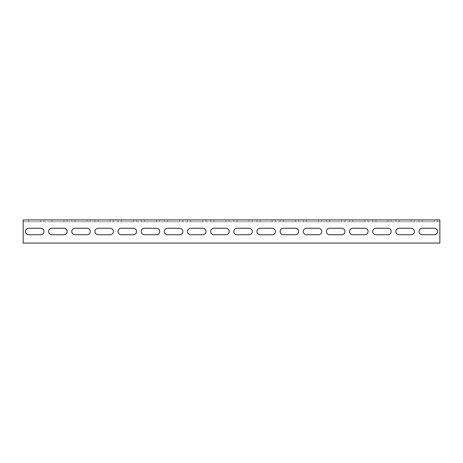 <?xml version="1.0" encoding="UTF-8"?>
<svg xmlns="http://www.w3.org/2000/svg" width="463" height="463" viewBox="0 0 463 463"><rect width="100%" height="100%" fill="white"/><g stroke="black" fill="none" stroke-linecap="round" stroke-linejoin="round"><path stroke-width="0.35" stroke-dasharray="2.31 1.74" d="M419.015 219.925L437.535 219.925L419.015 219.925L419.015 221.777L422.256 221.777L419.015 221.777M395.865 219.925L414.385 219.925L395.865 219.925L395.865 221.777L399.106 221.777L395.865 221.777M372.715 219.925L391.235 219.925L372.715 219.925L372.715 221.777L375.956 221.777L372.715 221.777M349.565 219.925L368.085 219.925L349.565 219.925L349.565 221.777L352.806 221.777L349.565 221.777M326.415 219.925L344.935 219.925L326.415 219.925L326.415 221.777L329.656 221.777L326.415 221.777M303.265 219.925L321.785 219.925L303.265 219.925L303.265 221.777L306.506 221.777L303.265 221.777M280.115 219.925L298.635 219.925L280.115 219.925L280.115 221.777L283.356 221.777L280.115 221.777M256.965 219.925L275.485 219.925L256.965 219.925L256.965 221.777L260.206 221.777L256.965 221.777M233.815 219.925L252.335 219.925L233.815 219.925L233.815 221.777L237.056 221.777L233.815 221.777M210.665 219.925L229.185 219.925L210.665 219.925L210.665 221.777L213.906 221.777L210.665 221.777M187.515 219.925L206.035 219.925L187.515 219.925L187.515 221.777L190.756 221.777L187.515 221.777M164.365 219.925L182.885 219.925L164.365 219.925L164.365 221.777L167.606 221.777L164.365 221.777M141.215 219.925L159.735 219.925L141.215 219.925L141.215 221.777L144.456 221.777L141.215 221.777M118.065 219.925L136.585 219.925L118.065 219.925L118.065 221.777L121.306 221.777L118.065 221.777M94.915 219.925L113.435 219.925L94.915 219.925L94.915 221.777L98.156 221.777L94.915 221.777M71.765 219.925L90.285 219.925L71.765 219.925L71.765 221.777L75.006 221.777L71.765 221.777M48.615 219.925L63.894 219.925L48.615 219.925L48.615 221.777L51.856 221.777L48.615 221.777M434.294 228.259L422.256 228.259L434.294 228.259A3.241 3.241 0 0 1 437.535 231.5A3.241 3.241 0 0 1 434.294 234.741L422.256 234.741A3.241 3.241 0 0 1 419.015 231.5A3.241 3.241 0 0 1 422.256 228.259L434.294 228.259A3.241 3.241 0 0 1 437.535 231.5A3.241 3.241 0 0 1 434.294 234.741L422.256 234.741L434.294 234.741M411.144 228.259L399.106 228.259L411.144 228.259A3.241 3.241 0 0 1 414.385 231.5A3.241 3.241 0 0 1 411.144 234.741L399.106 234.741A3.241 3.241 0 0 1 395.865 231.5A3.241 3.241 0 0 1 399.106 228.259L411.144 228.259A3.241 3.241 0 0 1 414.385 231.5A3.241 3.241 0 0 1 411.144 234.741L399.106 234.741L411.144 234.741M387.994 228.259L375.956 228.259L387.994 228.259A3.241 3.241 0 0 1 391.235 231.5A3.241 3.241 0 0 1 387.994 234.741L375.956 234.741A3.241 3.241 0 0 1 372.715 231.5A3.241 3.241 0 0 1 375.956 228.259L387.994 228.259A3.241 3.241 0 0 1 391.235 231.5A3.241 3.241 0 0 1 387.994 234.741L375.956 234.741L387.994 234.741M364.844 228.259L352.806 228.259L364.844 228.259A3.241 3.241 0 0 1 368.085 231.5A3.241 3.241 0 0 1 364.844 234.741L352.806 234.741A3.241 3.241 0 0 1 349.565 231.5A3.241 3.241 0 0 1 352.806 228.259L364.844 228.259A3.241 3.241 0 0 1 368.085 231.5A3.241 3.241 0 0 1 364.844 234.741L352.806 234.741L364.844 234.741M341.694 228.259L329.656 228.259L341.694 228.259A3.241 3.241 0 0 1 344.935 231.5A3.241 3.241 0 0 1 341.694 234.741L329.656 234.741A3.241 3.241 0 0 1 326.415 231.5A3.241 3.241 0 0 1 329.656 228.259L341.694 228.259A3.241 3.241 0 0 1 344.935 231.5A3.241 3.241 0 0 1 341.694 234.741L329.656 234.741L341.694 234.741M318.544 228.259L306.506 228.259L318.544 228.259A3.241 3.241 0 0 1 321.785 231.5A3.241 3.241 0 0 1 318.544 234.741L306.506 234.741A3.241 3.241 0 0 1 303.265 231.5A3.241 3.241 0 0 1 306.506 228.259L318.544 228.259A3.241 3.241 0 0 1 321.785 231.5A3.241 3.241 0 0 1 318.544 234.741L306.506 234.741L318.544 234.741M295.394 228.259L283.356 228.259L295.394 228.259A3.241 3.241 0 0 1 298.635 231.5A3.241 3.241 0 0 1 295.394 234.741L283.356 234.741A3.241 3.241 0 0 1 280.115 231.5A3.241 3.241 0 0 1 283.356 228.259L295.394 228.259A3.241 3.241 0 0 1 298.635 231.5A3.241 3.241 0 0 1 295.394 234.741L283.356 234.741L295.394 234.741M272.244 228.259L260.206 228.259L272.244 228.259A3.241 3.241 0 0 1 275.485 231.5A3.241 3.241 0 0 1 272.244 234.741L260.206 234.741A3.241 3.241 0 0 1 256.965 231.5A3.241 3.241 0 0 1 260.206 228.259L272.244 228.259A3.241 3.241 0 0 1 275.485 231.5A3.241 3.241 0 0 1 272.244 234.741L260.206 234.741L272.244 234.741M249.094 228.259L237.056 228.259L249.094 228.259A3.241 3.241 0 0 1 252.335 231.5A3.241 3.241 0 0 1 249.094 234.741L237.056 234.741A3.241 3.241 0 0 1 233.815 231.5A3.241 3.241 0 0 1 237.056 228.259L249.094 228.259A3.241 3.241 0 0 1 252.335 231.5A3.241 3.241 0 0 1 249.094 234.741L237.056 234.741L249.094 234.741M225.944 228.259L213.906 228.259L225.944 228.259A3.241 3.241 0 0 1 229.185 231.5A3.241 3.241 0 0 1 225.944 234.741L213.906 234.741A3.241 3.241 0 0 1 210.665 231.5A3.241 3.241 0 0 1 213.906 228.259L225.944 228.259A3.241 3.241 0 0 1 229.185 231.5A3.241 3.241 0 0 1 225.944 234.741L213.906 234.741L225.944 234.741M202.794 228.259L190.756 228.259L202.794 228.259A3.241 3.241 0 0 1 206.035 231.5A3.241 3.241 0 0 1 202.794 234.741L190.756 234.741A3.241 3.241 0 0 1 187.515 231.5A3.241 3.241 0 0 1 190.756 228.259L202.794 228.259A3.241 3.241 0 0 1 206.035 231.5A3.241 3.241 0 0 1 202.794 234.741L190.756 234.741L202.794 234.741M179.644 228.259L167.606 228.259L179.644 228.259A3.241 3.241 0 0 1 182.885 231.5A3.241 3.241 0 0 1 179.644 234.741L167.606 234.741A3.241 3.241 0 0 1 164.365 231.5A3.241 3.241 0 0 1 167.606 228.259L179.644 228.259A3.241 3.241 0 0 1 182.885 231.5A3.241 3.241 0 0 1 179.644 234.741L167.606 234.741L179.644 234.741M156.494 228.259L144.456 228.259L156.494 228.259A3.241 3.241 0 0 1 159.735 231.5A3.241 3.241 0 0 1 156.494 234.741L144.456 234.741A3.241 3.241 0 0 1 141.215 231.5A3.241 3.241 0 0 1 144.456 228.259L156.494 228.259A3.241 3.241 0 0 1 159.735 231.5A3.241 3.241 0 0 1 156.494 234.741L144.456 234.741L156.494 234.741M133.344 228.259L121.306 228.259L133.344 228.259A3.241 3.241 0 0 1 136.585 231.5A3.241 3.241 0 0 1 133.344 234.741L121.306 234.741A3.241 3.241 0 0 1 118.065 231.5A3.241 3.241 0 0 1 121.306 228.259L133.344 228.259A3.241 3.241 0 0 1 136.585 231.5A3.241 3.241 0 0 1 133.344 234.741L121.306 234.741L133.344 234.741M110.194 228.259L98.156 228.259L110.194 228.259A3.241 3.241 0 0 1 113.435 231.5A3.241 3.241 0 0 1 110.194 234.741L98.156 234.741A3.241 3.241 0 0 1 94.915 231.5A3.241 3.241 0 0 1 98.156 228.259L110.194 228.259A3.241 3.241 0 0 1 113.435 231.5A3.241 3.241 0 0 1 110.194 234.741L98.156 234.741L110.194 234.741M87.044 228.259L75.006 228.259L87.044 228.259A3.241 3.241 0 0 1 90.285 231.5A3.241 3.241 0 0 1 87.044 234.741L75.006 234.741A3.241 3.241 0 0 1 71.765 231.5A3.241 3.241 0 0 1 75.006 228.259L87.044 228.259A3.241 3.241 0 0 1 90.285 231.5A3.241 3.241 0 0 1 87.044 234.741L75.006 234.741L87.044 234.741M63.894 228.259L51.856 228.259L63.894 228.259A3.241 3.241 0 0 1 67.135 231.5A3.241 3.241 0 0 1 63.894 234.741L51.856 234.741A3.241 3.241 0 0 1 48.615 231.5A3.241 3.241 0 0 1 51.856 228.259L63.894 228.259A3.241 3.241 0 0 1 67.135 231.5A3.241 3.241 0 0 1 63.894 234.741L51.856 234.741L63.894 234.741M25.465 219.925L40.744 219.925L25.465 219.925L25.465 221.777L28.706 221.777L25.465 221.777M40.744 228.259L28.706 228.259L40.744 228.259A3.241 3.241 0 0 1 43.985 231.5A3.241 3.241 0 0 1 40.744 234.741L28.706 234.741A3.241 3.241 0 0 1 25.465 231.5A3.241 3.241 0 0 1 28.706 228.259L40.744 228.259A3.241 3.241 0 0 1 43.985 231.5A3.241 3.241 0 0 1 40.744 234.741L28.706 234.741L40.744 234.741M439.85 223.629L439.85 219.925L439.85 221.777L439.85 219.925L23.15 219.925L23.15 223.629L23.15 221.777L439.85 221.777L439.85 223.629L439.85 221.777L23.15 221.777L23.15 243.075L23.15 223.629L23.15 243.075L439.85 243.075L439.85 223.629M63.894 221.777L51.856 221.777L63.894 221.777L63.894 219.925L67.135 219.925L63.894 219.925L63.894 221.777M40.744 221.777L28.706 221.777L40.744 221.777L40.744 219.925L43.985 219.925L40.744 219.925L40.744 221.777M87.044 221.777L75.006 221.777L87.044 221.777L87.044 219.925L87.044 221.777M110.194 221.777L98.156 221.777L110.194 221.777L110.194 219.925L110.194 221.777M133.344 221.777L121.306 221.777L133.344 221.777L133.344 219.925L133.344 221.777M156.494 221.777L144.456 221.777L156.494 221.777L156.494 219.925L156.494 221.777M179.644 221.777L167.606 221.777L179.644 221.777L179.644 219.925L179.644 221.777M202.794 221.777L190.756 221.777L202.794 221.777L202.794 219.925L202.794 221.777M225.944 221.777L213.906 221.777L225.944 221.777L225.944 219.925L225.944 221.777M249.094 221.777L237.056 221.777L249.094 221.777L249.094 219.925L249.094 221.777M272.244 221.777L260.206 221.777L272.244 221.777L272.244 219.925L272.244 221.777M295.394 221.777L283.356 221.777L295.394 221.777L295.394 219.925L295.394 221.777M318.544 221.777L306.506 221.777L318.544 221.777L318.544 219.925L318.544 221.777M341.694 221.777L329.656 221.777L341.694 221.777L341.694 219.925L341.694 221.777M364.844 221.777L352.806 221.777L364.844 221.777L364.844 219.925L364.844 221.777M387.994 221.777L375.956 221.777L387.994 221.777L387.994 219.925L387.994 221.777M411.144 221.777L399.106 221.777L411.144 221.777L411.144 219.925L411.144 221.777M434.294 221.777L422.256 221.777L434.294 221.777L434.294 219.925L434.294 221.777M439.85 243.075L23.15 243.075L439.85 243.075M51.856 234.741A3.241 3.241 0 0 1 48.615 231.5A3.241 3.241 0 0 1 51.856 228.259M28.706 234.741A3.241 3.241 0 0 1 25.465 231.5A3.241 3.241 0 0 1 28.706 228.259M75.006 234.741A3.241 3.241 0 0 1 71.765 231.5A3.241 3.241 0 0 1 75.006 228.259M98.156 234.741A3.241 3.241 0 0 1 94.915 231.5A3.241 3.241 0 0 1 98.156 228.259M121.306 234.741A3.241 3.241 0 0 1 118.065 231.5A3.241 3.241 0 0 1 121.306 228.259M144.456 234.741A3.241 3.241 0 0 1 141.215 231.5A3.241 3.241 0 0 1 144.456 228.259M167.606 234.741A3.241 3.241 0 0 1 164.365 231.5A3.241 3.241 0 0 1 167.606 228.259M190.756 234.741A3.241 3.241 0 0 1 187.515 231.5A3.241 3.241 0 0 1 190.756 228.259M213.906 234.741A3.241 3.241 0 0 1 210.665 231.5A3.241 3.241 0 0 1 213.906 228.259M237.056 234.741A3.241 3.241 0 0 1 233.815 231.5A3.241 3.241 0 0 1 237.056 228.259M260.206 234.741A3.241 3.241 0 0 1 256.965 231.5A3.241 3.241 0 0 1 260.206 228.259M283.356 234.741A3.241 3.241 0 0 1 280.115 231.5A3.241 3.241 0 0 1 283.356 228.259M306.506 234.741A3.241 3.241 0 0 1 303.265 231.5A3.241 3.241 0 0 1 306.506 228.259M329.656 234.741A3.241 3.241 0 0 1 326.415 231.5A3.241 3.241 0 0 1 329.656 228.259M352.806 234.741A3.241 3.241 0 0 1 349.565 231.5A3.241 3.241 0 0 1 352.806 228.259M375.956 234.741A3.241 3.241 0 0 1 372.715 231.5A3.241 3.241 0 0 1 375.956 228.259M399.106 234.741A3.241 3.241 0 0 1 395.865 231.5A3.241 3.241 0 0 1 399.106 228.259M422.256 234.741A3.241 3.241 0 0 1 419.015 231.5A3.241 3.241 0 0 1 422.256 228.259M422.256 221.777L422.256 219.925L422.256 221.777M399.106 221.777L399.106 219.925L399.106 221.777M375.956 221.777L375.956 219.925L375.956 221.777M352.806 221.777L352.806 219.925L352.806 221.777M329.656 221.777L329.656 219.925L329.656 221.777M306.506 221.777L306.506 219.925L306.506 221.777M283.356 221.777L283.356 219.925L283.356 221.777M260.206 221.777L260.206 219.925L260.206 221.777M237.056 221.777L237.056 219.925L237.056 221.777M213.906 221.777L213.906 219.925L213.906 221.777M190.756 221.777L190.756 219.925L190.756 221.777M167.606 221.777L167.606 219.925L167.606 221.777M144.456 221.777L144.456 219.925L144.456 221.777M121.306 221.777L121.306 219.925L121.306 221.777M98.156 221.777L98.156 219.925L98.156 221.777M75.006 221.777L75.006 219.925L75.006 221.777M51.856 221.777L51.856 219.925L51.856 221.777M28.706 221.777L28.706 219.925L28.706 221.777M43.985 221.777L43.985 219.925M67.135 221.777L67.135 219.925M90.285 221.777L90.285 219.925M113.435 221.777L113.435 219.925M136.585 221.777L136.585 219.925M159.735 221.777L159.735 219.925M182.885 221.777L182.885 219.925M206.035 221.777L206.035 219.925M229.185 221.777L229.185 219.925M252.335 221.777L252.335 219.925M275.485 221.777L275.485 219.925M298.635 221.777L298.635 219.925M321.785 221.777L321.785 219.925M344.935 221.777L344.935 219.925M368.085 221.777L368.085 219.925M391.235 221.777L391.235 219.925M414.385 221.777L414.385 219.925M437.535 221.777L437.535 219.925"/><path stroke-width="0.69" d="M434.294 234.741A3.241 3.241 0 0 0 437.535 231.5A3.241 3.241 0 0 1 434.294 234.741L422.256 234.741A3.241 3.241 0 0 1 419.015 231.5A3.241 3.241 0 0 1 422.256 228.259L434.294 228.259A3.241 3.241 0 0 1 437.535 231.5A3.241 3.241 0 0 0 434.294 228.259M411.144 234.741A3.241 3.241 0 0 0 414.385 231.5A3.241 3.241 0 0 1 411.144 234.741L399.106 234.741A3.241 3.241 0 0 1 395.865 231.5A3.241 3.241 0 0 1 399.106 228.259L411.144 228.259A3.241 3.241 0 0 1 414.385 231.5A3.241 3.241 0 0 0 411.144 228.259M387.994 234.741A3.241 3.241 0 0 0 391.235 231.5A3.241 3.241 0 0 1 387.994 234.741L375.956 234.741A3.241 3.241 0 0 1 372.715 231.5A3.241 3.241 0 0 1 375.956 228.259L387.994 228.259A3.241 3.241 0 0 1 391.235 231.5A3.241 3.241 0 0 0 387.994 228.259M364.844 234.741A3.241 3.241 0 0 0 368.085 231.5A3.241 3.241 0 0 1 364.844 234.741L352.806 234.741A3.241 3.241 0 0 1 349.565 231.5A3.241 3.241 0 0 1 352.806 228.259L364.844 228.259A3.241 3.241 0 0 1 368.085 231.5A3.241 3.241 0 0 0 364.844 228.259M341.694 234.741A3.241 3.241 0 0 0 344.935 231.5A3.241 3.241 0 0 1 341.694 234.741L329.656 234.741A3.241 3.241 0 0 1 326.415 231.5A3.241 3.241 0 0 1 329.656 228.259L341.694 228.259A3.241 3.241 0 0 1 344.935 231.5A3.241 3.241 0 0 0 341.694 228.259M318.544 234.741A3.241 3.241 0 0 0 321.785 231.5A3.241 3.241 0 0 1 318.544 234.741L306.506 234.741A3.241 3.241 0 0 1 303.265 231.5A3.241 3.241 0 0 1 306.506 228.259L318.544 228.259A3.241 3.241 0 0 1 321.785 231.5A3.241 3.241 0 0 0 318.544 228.259M295.394 234.741A3.241 3.241 0 0 0 298.635 231.5A3.241 3.241 0 0 1 295.394 234.741L283.356 234.741A3.241 3.241 0 0 1 280.115 231.5A3.241 3.241 0 0 1 283.356 228.259L295.394 228.259A3.241 3.241 0 0 1 298.635 231.5A3.241 3.241 0 0 0 295.394 228.259M272.244 234.741A3.241 3.241 0 0 0 275.485 231.5A3.241 3.241 0 0 1 272.244 234.741L260.206 234.741A3.241 3.241 0 0 1 256.965 231.5A3.241 3.241 0 0 1 260.206 228.259L272.244 228.259A3.241 3.241 0 0 1 275.485 231.5A3.241 3.241 0 0 0 272.244 228.259M249.094 234.741A3.241 3.241 0 0 0 252.335 231.5A3.241 3.241 0 0 1 249.094 234.741L237.056 234.741A3.241 3.241 0 0 1 233.815 231.5A3.241 3.241 0 0 1 237.056 228.259L249.094 228.259A3.241 3.241 0 0 1 252.335 231.5A3.241 3.241 0 0 0 249.094 228.259M225.944 234.741A3.241 3.241 0 0 0 229.185 231.5A3.241 3.241 0 0 1 225.944 234.741L213.906 234.741A3.241 3.241 0 0 1 210.665 231.5A3.241 3.241 0 0 1 213.906 228.259L225.944 228.259A3.241 3.241 0 0 1 229.185 231.5A3.241 3.241 0 0 0 225.944 228.259M202.794 234.741A3.241 3.241 0 0 0 206.035 231.5A3.241 3.241 0 0 1 202.794 234.741L190.756 234.741A3.241 3.241 0 0 1 187.515 231.5A3.241 3.241 0 0 1 190.756 228.259L202.794 228.259A3.241 3.241 0 0 1 206.035 231.5A3.241 3.241 0 0 0 202.794 228.259M179.644 234.741A3.241 3.241 0 0 0 182.885 231.5A3.241 3.241 0 0 1 179.644 234.741L167.606 234.741A3.241 3.241 0 0 1 164.365 231.5A3.241 3.241 0 0 1 167.606 228.259L179.644 228.259A3.241 3.241 0 0 1 182.885 231.5A3.241 3.241 0 0 0 179.644 228.259M156.494 234.741A3.241 3.241 0 0 0 159.735 231.5A3.241 3.241 0 0 1 156.494 234.741L144.456 234.741A3.241 3.241 0 0 1 141.215 231.5A3.241 3.241 0 0 1 144.456 228.259L156.494 228.259A3.241 3.241 0 0 1 159.735 231.5A3.241 3.241 0 0 0 156.494 228.259M133.344 234.741A3.241 3.241 0 0 0 136.585 231.5A3.241 3.241 0 0 1 133.344 234.741L121.306 234.741A3.241 3.241 0 0 1 118.065 231.5A3.241 3.241 0 0 1 121.306 228.259L133.344 228.259A3.241 3.241 0 0 1 136.585 231.5A3.241 3.241 0 0 0 133.344 228.259M110.194 234.741A3.241 3.241 0 0 0 113.435 231.5A3.241 3.241 0 0 1 110.194 234.741L98.156 234.741A3.241 3.241 0 0 1 94.915 231.5A3.241 3.241 0 0 1 98.156 228.259L110.194 228.259A3.241 3.241 0 0 1 113.435 231.5A3.241 3.241 0 0 0 110.194 228.259M87.044 234.741A3.241 3.241 0 0 0 90.285 231.5A3.241 3.241 0 0 1 87.044 234.741L75.006 234.741A3.241 3.241 0 0 1 71.765 231.5A3.241 3.241 0 0 1 75.006 228.259L87.044 228.259A3.241 3.241 0 0 1 90.285 231.5A3.241 3.241 0 0 0 87.044 228.259M63.894 234.741A3.241 3.241 0 0 0 67.135 231.5A3.241 3.241 0 0 1 63.894 234.741L51.856 234.741A3.241 3.241 0 0 1 48.615 231.5A3.241 3.241 0 0 1 51.856 228.259L63.894 228.259A3.241 3.241 0 0 1 67.135 231.5A3.241 3.241 0 0 0 63.894 228.259M43.985 231.5A3.241 3.241 0 0 1 40.744 234.741A3.241 3.241 0 0 0 43.985 231.5A3.241 3.241 0 0 0 40.744 228.259A3.241 3.241 0 0 1 43.985 231.5M439.85 223.629L439.85 219.925L23.15 219.925L23.15 243.075L439.85 243.075L439.85 223.629M40.744 234.741L28.706 234.741A3.241 3.241 0 0 1 25.465 231.5A3.241 3.241 0 0 1 28.706 228.259L40.744 228.259M51.856 228.259A3.241 3.241 0 0 0 48.615 231.5A3.241 3.241 0 0 0 51.856 234.741M28.706 228.259A3.241 3.241 0 0 0 25.465 231.5A3.241 3.241 0 0 0 28.706 234.741M75.006 228.259A3.241 3.241 0 0 0 71.765 231.5A3.241 3.241 0 0 0 75.006 234.741M98.156 228.259A3.241 3.241 0 0 0 94.915 231.5A3.241 3.241 0 0 0 98.156 234.741M121.306 228.259A3.241 3.241 0 0 0 118.065 231.5A3.241 3.241 0 0 0 121.306 234.741M144.456 228.259A3.241 3.241 0 0 0 141.215 231.5A3.241 3.241 0 0 0 144.456 234.741M167.606 228.259A3.241 3.241 0 0 0 164.365 231.5A3.241 3.241 0 0 0 167.606 234.741M190.756 228.259A3.241 3.241 0 0 0 187.515 231.5A3.241 3.241 0 0 0 190.756 234.741M213.906 228.259A3.241 3.241 0 0 0 210.665 231.5A3.241 3.241 0 0 0 213.906 234.741M237.056 228.259A3.241 3.241 0 0 0 233.815 231.5A3.241 3.241 0 0 0 237.056 234.741M260.206 228.259A3.241 3.241 0 0 0 256.965 231.5A3.241 3.241 0 0 0 260.206 234.741M283.356 228.259A3.241 3.241 0 0 0 280.115 231.5A3.241 3.241 0 0 0 283.356 234.741M306.506 228.259A3.241 3.241 0 0 0 303.265 231.5A3.241 3.241 0 0 0 306.506 234.741M329.656 228.259A3.241 3.241 0 0 0 326.415 231.5A3.241 3.241 0 0 0 329.656 234.741M352.806 228.259A3.241 3.241 0 0 0 349.565 231.5A3.241 3.241 0 0 0 352.806 234.741M375.956 228.259A3.241 3.241 0 0 0 372.715 231.5A3.241 3.241 0 0 0 375.956 234.741M399.106 228.259A3.241 3.241 0 0 0 395.865 231.5A3.241 3.241 0 0 0 399.106 234.741M422.256 228.259A3.241 3.241 0 0 0 419.015 231.5A3.241 3.241 0 0 0 422.256 234.741"/></g></svg>
